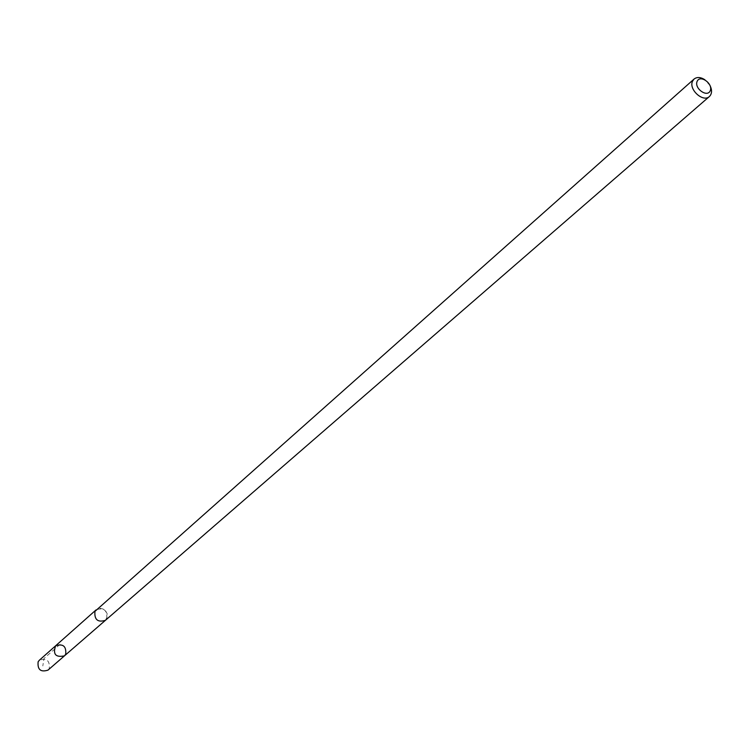 <?xml version="1.0" encoding="UTF-8"?>
<svg xmlns="http://www.w3.org/2000/svg" width="749" height="749" viewBox="0 0 749 749"><rect width="100%" height="100%" fill="white"/><g stroke="black" fill="none" stroke-linecap="round" stroke-linejoin="round"><path stroke-width="0.56" stroke-dasharray="3.75 2.81" d="M47.992 670.13L49.256 668.548C49.986 660.655 46.681 657.894 39.332 660.253M106.751 618.646C107.435 610.313 103.914 607.355 96.2 609.77L94.954 611.371C94.234 619.666 97.726 622.644 105.44 620.303L106.751 618.646M55.613 645.807C63.066 643.428 66.427 646.247 65.706 654.261L64.433 655.862M105.281 620.444L107.397 616.567L107.107 613.581L105.562 610.875L103.081 609.003L100.16 608.319L96.041 609.92M710.099 85.686L704.893 79.759M59.948 644.402L43.938 658.568L42.824 665.927"/><path stroke-width="1.12" d="M65.706 654.261L64.433 655.862C55.651 657.641 52.711 654.289 55.613 645.807C63.066 643.428 66.427 646.247 65.706 654.261M39.332 660.253L38.133 661.77C37.366 669.634 40.652 672.415 47.992 670.13L64.433 655.862C55.651 657.641 52.711 654.289 55.613 645.807L39.332 660.253M704.893 79.759C700.615 77.053 697.01 76.81 694.07 79.048L94.954 611.362C94.224 619.666 97.726 622.653 105.44 620.303L709.397 96.518C711.99 93.887 712.224 90.283 710.099 85.686M694.07 79.048L692.535 81.21C688.443 89.431 703.142 102.753 709.397 96.518M697.113 81.407C694.051 88.504 707.374 97.913 710.258 90.713C713.273 83.635 700.034 74.254 697.113 81.407M96.041 609.92L55.613 645.807M105.281 620.444L64.433 655.862"/></g></svg>

